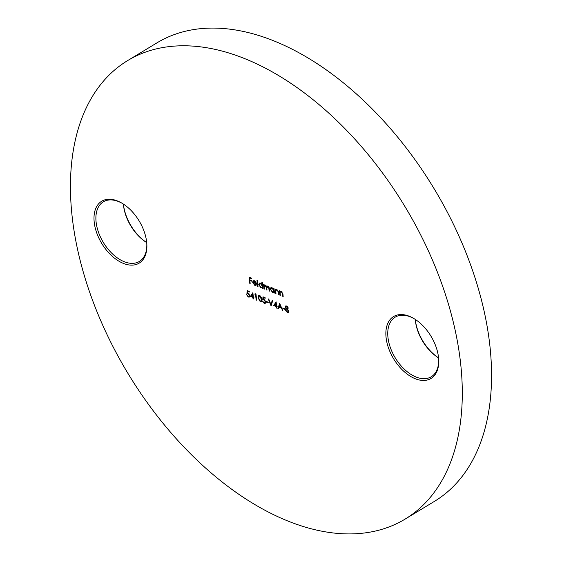 <?xml version="1.0" encoding="UTF-8"?>
<svg xmlns="http://www.w3.org/2000/svg" width="562" height="562" viewBox="0 0 562 562"><rect width="100%" height="100%" fill="white"/><g stroke="black" fill="none" stroke-linecap="round" stroke-linejoin="round"><path stroke-width="0.84" d="M123.422 204.09A36.179 21.827 -121.2 0 0 146.71 242.587M146.71 242.608A34.837 21.019 58.8 0 1 123.401 204.076M123.507 263.459A36.179 21.827 58.8 0 1 94.17 221.807A36.179 21.827 58.8 0 1 117.374 200.915A36.179 21.827 58.8 0 1 122.333 203.402A36.179 21.827 58.8 0 1 146.815 243.873A36.179 21.827 58.8 0 1 123.507 263.459M122.755 203.662A34.837 21.019 -121.2 0 0 118.399 201.519A34.837 21.019 -121.2 0 0 103.324 201.828A34.837 21.019 -121.2 0 0 98.441 232.099A34.837 21.019 -121.2 0 0 124.307 261.744A34.837 21.019 -121.2 0 0 139.383 261.435A34.837 21.019 -121.2 0 0 146.78 243.374M415.29 319.413A36.179 21.827 -121.2 0 0 438.578 357.91A34.837 21.019 58.8 0 1 415.269 319.399M415.374 378.781A36.179 21.827 58.8 0 1 386.038 337.13A36.179 21.827 58.8 0 1 409.241 316.237A36.179 21.827 58.8 0 1 414.194 318.724A36.179 21.827 58.8 0 1 438.676 359.202A36.179 21.827 58.8 0 1 415.374 378.781M414.623 318.991A34.837 21.019 -121.2 0 0 410.267 316.842A34.837 21.019 -121.2 0 0 395.191 317.151A34.837 21.019 -121.2 0 0 390.302 347.428A34.837 21.019 -121.2 0 0 416.175 377.074A34.837 21.019 -121.2 0 0 431.251 376.765A34.837 21.019 -121.2 0 0 438.641 358.697M127.679 60.563L156.939 42.867A267.969 161.694 58.8 0 1 272.914 40.499A267.969 161.694 58.8 0 1 471.904 268.552A267.969 161.694 58.8 0 1 434.321 501.437L405.062 519.133A267.969 161.694 58.8 0 1 289.086 521.501A267.969 161.694 58.8 0 1 90.096 293.448A267.969 161.694 58.8 0 1 127.679 60.563A267.969 161.694 58.8 0 1 243.662 58.195A267.969 161.694 58.8 0 1 442.645 286.248A267.969 161.694 58.8 0 1 405.062 519.133M282.869 308.601L282.805 307.969L284.786 308.756L284.85 309.381L282.869 308.601L283.206 308.131M273.687 305.573L276.118 301.85L276.532 306.093L277.185 306.957L276.595 306.726L276.729 308.138L276.272 307.955L276.132 306.543L273.687 305.573L276.132 302.005M266.233 302.026L266.17 301.401L268.151 302.18L268.214 302.813L266.233 302.026L266.578 301.555M260.248 301.78L258.218 297.881L258.717 295.352L259.623 295.331L261.709 299.258L261.182 301.759L260.248 301.78L260.62 301.555L259.405 300.473M250.455 296.399L252.879 292.669L253.3 296.919L253.954 297.776L253.357 297.544L253.497 298.956L253.033 298.773L252.9 297.361L250.455 296.399L252.9 292.83M280.494 291.292L279.974 291.692L281.316 291.369L282.946 294.2L283.171 296.483L282.707 296.3L282.349 293.153L281.288 291.889L280.522 291.91L280.129 292.57L280.333 295.366L279.869 295.183L279.433 290.702L279.974 291.692L280.305 291.376M274.418 292.662L274.284 291.861L272.465 292.331L270.28 289.226L270.856 287.716L272.029 287.702L273.638 289.212L273.553 288.383L274.017 288.566L274.46 293.041L273.919 292.085L273.638 292.338M262.868 288.095L262.735 287.301L260.916 287.765L258.724 284.66L259.3 283.15L260.48 283.136L262.089 284.681L261.829 282.012L262.292 282.194L262.911 288.482L262.37 287.519L262.089 287.772M253.146 282.714L253.307 280.74L252.942 280.965L254.333 280.712L255.935 282.187L256.497 283.908L253.132 282.574L254.663 284.765L255.956 284.372L256.391 284.793L255.949 285.356L254.776 285.341L252.654 282.286L253.223 280.705M249.711 283.262L249.107 277.136L251.614 278.127L251.678 278.752L249.633 277.944L249.816 279.834L251.86 280.642L251.924 281.267L249.879 280.459L250.167 283.445L249.711 283.262L250.076 283.044L249.507 277.291M257.565 286.367L256.946 280.08L257.41 280.262L258.021 286.55L257.565 286.367L257.93 286.142L257.347 280.241M267.189 285.995L266.578 286.585L267.856 286.051L269.339 288.685L269.577 291.116L269.114 290.933L268.875 288.503L267.828 286.571L266.831 288.355L266.999 290.097L266.536 289.915L266.318 287.639L265.25 285.552L264.238 287.196L264.428 289.079L263.964 288.896L263.522 284.414L264.063 285.377L265.278 285.032L266.578 286.585L266.992 286.072M264.892 284.73L264.526 284.955M268.615 286.613L267.343 286.508M266.065 285.629L264.772 285.496M276.132 289.57L275.619 289.971L276.961 289.648L278.59 292.479L278.815 294.762L278.352 294.579L277.993 291.432L276.933 290.168L276.167 290.189L275.773 290.849L275.977 293.645L275.513 293.462L275.078 288.98L275.619 289.971L275.949 289.655M247.154 290.561L249.268 291.397L249.331 292.022L247.575 291.334L247.456 292.837L248.053 292.957L249.872 295.598L249.373 297.066L248.285 297.052L246.549 294.699L248.249 296.434L249.036 296.42L249.409 295.394L248.032 293.547L246.929 293.413L247.154 290.561M254.811 294.186L255.05 293.68L255.998 294.052L256.602 300.185L256.139 300.003L255.598 294.502L254.811 294.186L255.267 293.764M262.995 296.82L265.109 297.656L265.173 298.281L263.416 297.593L263.297 299.096L263.894 299.216L265.714 301.857L265.215 303.325L264.126 303.311L262.384 300.958L264.091 302.693L264.878 302.679L265.243 301.654L263.873 299.806L262.77 299.672L262.995 296.82M271.053 305.897L268.278 298.907L268.769 299.103L270.961 304.611L272.205 300.459L272.696 300.656L271.144 305.84M279.693 303.417L282.735 310.512L281.281 308.046L278.949 307.126L278.359 308.784L277.853 308.58L279.693 303.417M288.503 312.296L287.203 312.423L285.271 309.845L286.121 308.566L285.243 306.971L285.629 306.002L286.599 305.995L288.215 308.166L287.611 309.156L288.77 311.179L288.306 312.458M285.714 308.728L286.465 308.362L285.271 309.845M251.636 278.373L249.633 277.944M251.888 280.888L249.879 280.459M256.117 285.222L254.776 285.341M255.141 285.117L254.179 284.484M253.019 282.068L252.654 282.286M256.441 283.515L253.132 282.574M255.281 281.337L253.574 281.246M254.776 281.049L253.848 281.084M253.483 281.302L253.125 282.047L255.977 283.171L254.41 281.267M262.812 288.074L262.447 288.299M262.735 287.301L260.916 287.765M261.281 287.547L260.234 286.81M259.244 285.173L259.089 284.442L258.724 284.66M259.089 284.442L259.489 283.058M262.229 282.166L262.454 284.463L262.089 284.681M261.997 287.07L262.595 285.847L262.18 284.632M261.358 283.719L259.82 283.613M262.229 286.065L260.536 283.691L259.616 283.698L259.187 284.85L260.88 287.224L261.836 287.203L262.595 285.847M260.901 283.466L260.536 283.691M264.386 288.699L263.964 288.896M264.33 288.671L263.929 284.576M269.535 290.73L269.114 290.933M269.479 290.709L269.149 287.625M268.193 286.346L267.505 286.367M266.964 289.718L266.536 289.915M266.901 289.69L266.543 286.494M265.615 285.327L264.934 285.356M274.361 292.64L273.996 292.858M274.284 291.861L272.465 292.331M272.83 292.114L271.783 291.376M270.793 289.739L270.645 289.001L270.28 289.226M270.645 289.001L271.046 287.625M273.961 288.538L273.638 289.212M273.546 291.636L274.144 290.406L273.715 289.163M272.992 288.341L271.369 288.18M273.778 290.631L272.085 288.257L271.165 288.264L270.736 289.416L272.43 291.79L273.385 291.769L274.144 290.406M272.451 288.032L272.085 288.257M275.942 293.259L275.513 293.462M275.879 293.238L275.478 289.142M278.78 294.383L278.352 294.579M278.717 294.362L278.359 291.214L277.993 291.432M277.761 290.224L276.933 290.168M277.298 289.95L276.356 290.104M280.298 294.98L279.869 295.183M280.234 294.959L279.834 290.863M283.136 296.104L282.707 296.3M283.072 296.083L282.714 292.935L282.349 293.153M282.117 291.945L281.288 291.889M281.653 291.671L280.712 291.826M249.289 291.643L247.575 291.334M249.542 296.926L248.285 297.052M248.65 296.827L247.519 295.886M249.198 296.279L249.409 295.394M249.268 293.975L248.032 293.547M248.397 293.329L246.929 293.413M247.294 293.195L247.491 290.695M253.919 297.396L253.357 297.544M253.462 298.577L253.033 298.773M253.399 298.555L253.265 297.143L252.9 297.361M253.265 297.143L250.821 296.174M252.837 296.736L253.202 296.511L252.942 293.849L251.298 296.125L252.837 296.736L252.577 294.074M256.56 299.806L256.139 300.003M256.504 299.778L255.963 294.277L255.598 294.502M255.963 294.277L255.176 293.968M258.871 299.279L258.583 297.656L258.218 297.881M258.583 297.656L258.913 295.268M261.344 301.625L260.62 301.555M260.782 296.322L259.693 295.97L258.675 298.057L260.206 301.155L261.569 300.319L260.571 300.937L261.569 300.319L261.358 297.495M260.065 295.745L259.251 295.914M261.618 298.858L261.253 299.075L259.693 295.97L259.047 295.991L259.412 295.774M260.206 301.155L261.204 300.537L261.253 299.075M265.131 297.902L263.416 297.593M265.383 303.185L264.126 303.311M264.491 303.087L263.36 302.145M265.039 302.539L265.243 301.654M265.109 300.234L263.873 299.806M264.238 299.588L262.77 299.672M263.135 299.455L263.332 296.954M268.179 302.426L266.599 301.808M271.291 305.349L270.989 304.59M272.472 300.565L270.961 304.611M277.15 306.578L276.595 306.726M276.694 307.758L276.272 307.955M276.637 307.737L276.497 306.318L276.132 306.543M276.497 306.318L274.052 305.356M276.068 305.911L276.434 305.693L276.174 303.03L274.537 305.307L276.068 305.911L275.809 303.248M281.597 307.807L278.949 307.126M278.471 308.461L277.853 308.58M278.218 308.362L279.876 303.719M280.979 307.323L279.841 304.625L279.138 306.599L281.309 307.119M284.808 309.002L283.234 308.376M288.868 312.072L287.203 312.423M287.568 312.205L286.255 311.165M285.756 310.182L285.637 309.627M285.714 307.196L285.608 306.754L285.243 306.971M285.608 306.754L285.833 305.918M288.151 311.678L288.65 310.638M287.646 309.191L286.276 309.135M286.845 308.587L287.751 307.962L286.634 306.613L285.707 307.161L286.845 308.587L288.116 307.695M287.603 306.768L286.999 306.395L285.707 307.161M288.306 311.004L286.922 309.219L286.079 309.212L285.735 310.048L287.147 311.798L287.983 311.826L288.671 310.786M287.287 308.995L286.922 309.219M269.24 288.278L268.875 288.503M266.683 287.414L266.318 287.639M278.513 292.254L278.148 292.472M282.869 293.975L282.503 294.193M261.836 287.203L262.201 286.985M259.616 283.698L259.981 283.48M273.385 291.769L273.75 291.552M271.165 288.264L271.53 288.046M276.167 290.189L276.532 289.964M280.522 291.91L280.888 291.685M249.036 296.42L249.402 296.202M260.859 301.134L261.225 300.909M264.878 302.679L265.243 302.461M287.498 308.58L287.87 308.355M285.946 306.599L286.311 306.374M287.983 311.826L288.348 311.608M286.079 309.212L286.444 308.995"/></g></svg>
